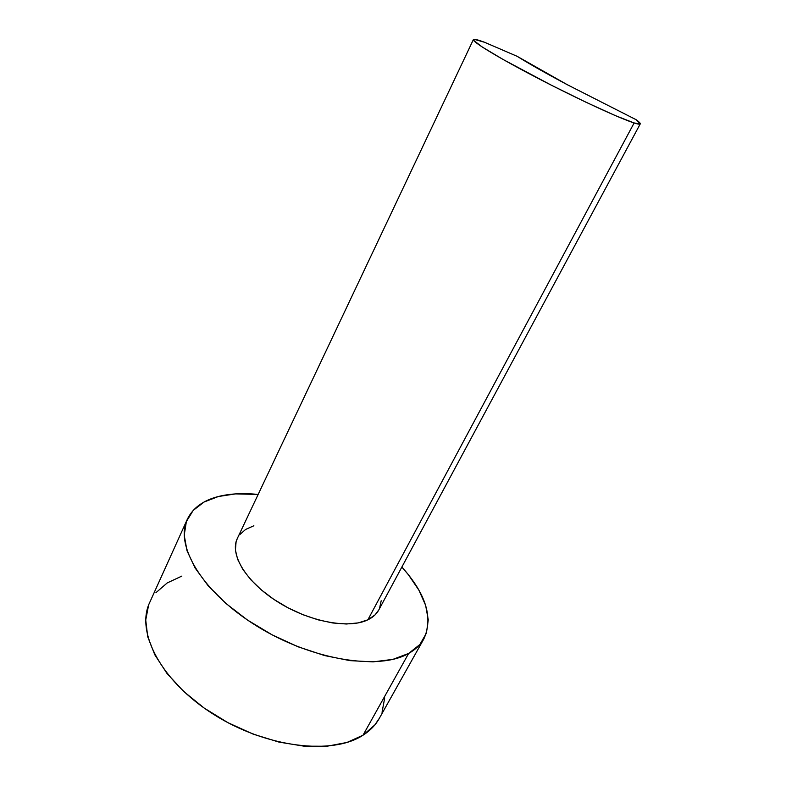 <?xml version="1.0" encoding="UTF-8"?>
<svg xmlns="http://www.w3.org/2000/svg" width="786" height="786" viewBox="0 0 786 786"><rect width="100%" height="100%" fill="white"/><g stroke="black" fill="none" stroke-linecap="round" stroke-linejoin="round"><path stroke-width="1.18" d="M423.89 638.831C433.371 617.845 426.032 593.911 401.862 567.05L408.396 574.723L418.869 590.119L425.639 605.348L428.262 619.869L426.415 633.123L419.891 644.51L408.641 653.441L363.014 735.215C370.137 730.666 375.521 725.134 379.166 718.62L423.89 638.831C420.608 644.697 415.529 649.57 408.641 653.441C379.166 670.704 311.865 660.161 257.189 626.314C202.346 592.624 174.541 545.474 187.304 519.32C192.776 508.002 203.152 500.397 218.41 496.506C230.062 493.608 243.306 492.92 258.152 494.453L235.545 493.893L218.41 496.506L204.065 502.028L193.179 510.428L186.38 521.57L184.209 535.187L187.039 550.829L195.046 567.914L208.113 585.717L225.837 603.393L247.472 620.036L271.995 634.764L298.149 646.819L324.598 655.563L349.986 660.633L373.085 661.871L392.882 659.375L408.641 653.441L363.014 735.215L346.911 742.475L326.996 746.238L304.025 746.169L279.01 742.102L253.171 734.134L227.802 722.609L204.213 708.098L183.58 691.366L166.887 673.307L154.822 654.817L147.739 636.807L145.724 620.036L148.593 605.161M473.359 39.624L237.303 538.518C229.443 554.287 246.008 581.974 277.655 601.84C309.193 621.785 348.945 629.203 367.877 619.81L634.125 122.96L367.877 619.81C372.928 617.364 376.553 614.092 378.773 609.975L640.256 123.893C639.942 124.473 637.898 124.168 634.125 122.96C620.085 118.558 578.093 99.174 538.734 78.718C499.307 58.243 471.885 41.619 473.378 39.595C473.909 38.809 477.613 39.693 484.49 42.257L517.119 56.297C529.4 63.951 546.142 73.432 567.335 84.731L636.218 119.747C639.175 121.918 640.521 123.304 640.256 123.893L634.125 122.96L615.202 115.552L585.963 102.229L551.34 85.193L503.227 59.559L482.064 46.914L473.486 40.204L474.125 39.3L484.49 42.257L517.119 56.297L567.335 84.731L636.218 119.747L640.256 123.903M187.225 519.487L149.625 602.665C135.585 631.787 160.825 681.108 213.527 714.327C266.071 747.732 332.478 755.425 363.014 735.215L374.804 724.967L379.333 718.306M155.942 592.683L167.241 582.927L181.851 576.089M384.708 697.889L382.045 712.312M237.382 538.341L236.095 541.78L235.417 550.062L237.667 559.406L242.845 569.437L250.813 579.754L261.296 589.883L273.862 599.374L287.961 607.784L302.944 614.711L318.134 619.849L332.832 622.984L346.38 624.005L358.21 622.905L367.877 619.81L375.04 614.907L378.832 609.867M379.51 608.443L381.2 600.74M253.878 525.765L245.596 529.45L239.563 534.834"/></g></svg>
